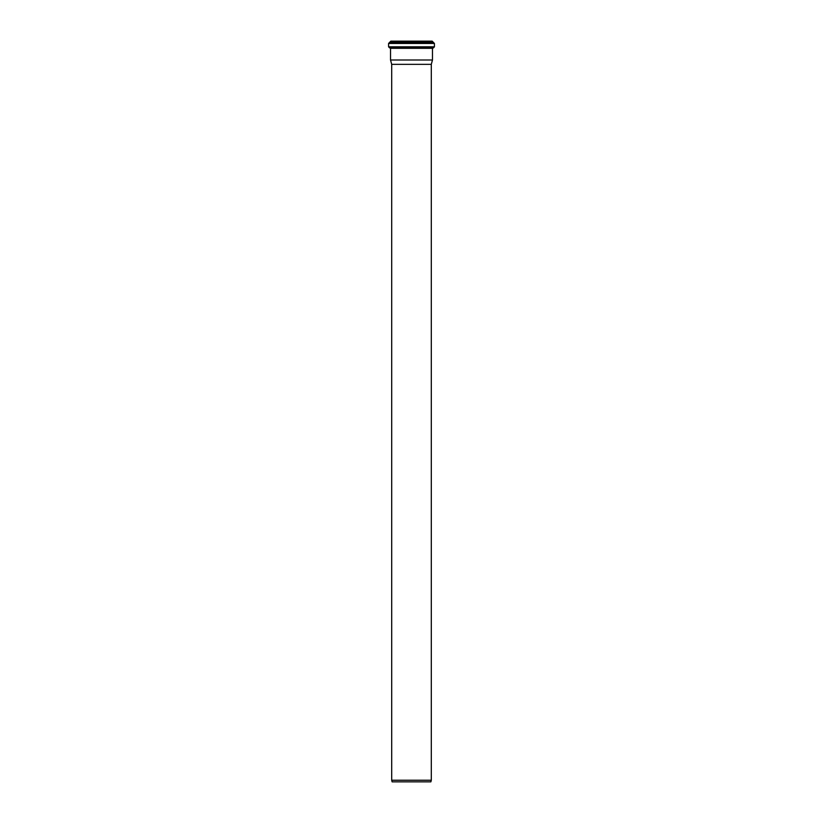<?xml version="1.0" encoding="UTF-8"?>
<svg xmlns="http://www.w3.org/2000/svg" width="823" height="823" viewBox="0 0 823 823"><rect width="100%" height="100%" fill="white"/><g stroke="black" fill="none" stroke-linecap="round" stroke-linejoin="round"><path stroke-width="1.23" d="M391.697 64.348L431.303 64.348L431.303 780.235L391.697 780.235L391.697 64.348L390.534 59.997L432.466 59.997L432.466 48.3L433.423 47.888L389.577 47.888L388.59 46.818L434.41 46.818L433.423 47.888M431.303 780.235L430.871 781.85L392.129 781.85L391.697 780.235M434.41 46.818L434.41 43.454L432.168 41.15L390.832 41.15L388.59 43.454L388.59 46.818M431.303 64.348L432.466 59.997M432.517 41.51L390.483 41.51M432.517 41.952L390.483 41.952M432.836 42.302L390.164 42.302M433.464 42.385L389.536 42.385M434.41 43.454L388.59 43.454M432.795 47.94L389.577 47.888M432.466 48.3L390.534 48.3L390.534 59.997"/></g></svg>
